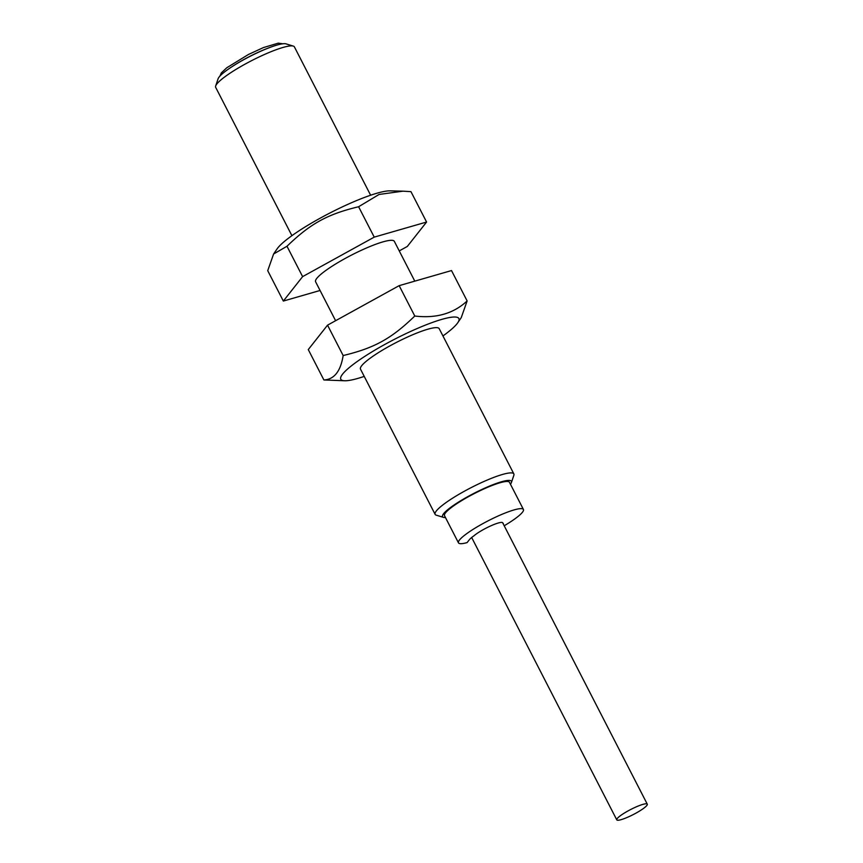 <?xml version="1.0" encoding="UTF-8"?>
<svg xmlns="http://www.w3.org/2000/svg" width="863" height="863" viewBox="0 0 863 863"><rect width="100%" height="100%" fill="white"/><g stroke="black" fill="none" stroke-linecap="round" stroke-linejoin="round"><path stroke-width="1.29" d="M467.131 300.95L451.511 270.561L399.159 285.653L327.541 325.157L308.274 349.58L323.884 379.968C334.218 379.418 340.637 371.273 343.161 355.545C374.445 348.026 391.295 338.738 414.779 316.031C436.128 318.598 453.582 313.571 467.131 300.95L461.252 317.616L457.8 322.697A66.386 10.982 152.8 0 0 394.823 339.127A66.386 10.982 152.8 0 0 344.812 380.766A66.386 10.982 152.8 0 0 364.229 376.397M442.946 335.944A66.386 10.982 152.8 0 0 457.8 322.697M510.432 484.197A38.727 6.408 152.8 0 0 511.425 482.493L513.852 475.286A44.25 7.325 152.8 0 0 513.852 473.906L439.202 328.663A44.25 7.325 152.8 0 0 403.355 338.976A44.25 7.325 152.8 0 0 361.705 365.696A44.25 7.325 152.8 0 0 360.486 369.116L435.125 514.359A44.25 7.325 152.8 0 0 436.247 515.168L443.517 517.39A38.727 6.408 152.8 0 0 445.481 517.573M344.812 380.766L323.884 379.968M327.541 325.157L343.161 355.545M414.779 316.031L399.159 285.653M513.852 473.906A44.25 7.325 152.8 0 0 471.144 487.627A44.25 7.325 152.8 0 0 435.125 514.359M320.065 290.475L283.334 301.058L302.611 276.635L374.229 237.131L426.581 222.039L407.304 246.462L399.245 250.906M414.79 281.144L394.315 241.316A44.25 7.325 152.8 0 0 358.469 251.64A44.25 7.325 152.8 0 0 316.807 278.35A44.25 7.325 152.8 0 0 315.599 281.78L335.61 320.712M273.603 254.002L277.055 248.932A66.386 10.982 -27.2 0 1 329.99 212.967A66.386 10.982 -27.2 0 1 390.044 190.852L402.956 191.165L379.084 194.455L358.609 206.742C327.325 214.261 310.475 223.56 286.991 246.257L273.603 254.002L267.724 270.669L283.334 301.058M426.581 222.039L410.961 191.651L402.956 191.165M358.609 206.742L374.229 237.131M302.611 276.635L286.991 246.257M370.626 195.221L294.402 46.893A44.25 7.325 152.8 0 0 293.28 46.084A44.25 7.325 152.8 0 0 251.694 60.615A44.25 7.325 152.8 0 0 215.674 85.976A44.25 7.325 152.8 0 0 215.674 87.346L291.91 235.675M293.28 46.084L286.009 43.862A38.727 6.408 152.8 0 0 249.612 56.57A38.727 6.408 152.8 0 0 218.102 78.76L215.674 85.976M511.425 482.493A38.727 6.408 152.8 0 0 474.057 493.291A38.727 6.408 152.8 0 0 443.517 517.39M504.197 525.761A36.516 6.041 152.8 0 0 523.42 509.472L509.461 482.298A36.516 6.041 152.8 0 0 474.219 493.614A36.516 6.041 152.8 0 0 444.51 515.675L458.48 542.849A36.516 6.041 152.8 0 0 467.077 542.611L469.386 539.688A19.364 3.204 -27.2 0 1 473.992 535.772A17.152 2.837 152.8 0 1 490.583 525.955A17.152 2.837 152.8 0 1 502.676 522.795L647.282 804.176A17.152 2.837 -27.2 0 1 647.326 804.499A17.152 2.837 -27.2 0 1 632.493 814.963A17.152 2.837 -27.2 0 1 616.775 819.85A17.152 2.837 -27.2 0 1 617.25 818.523A17.152 2.837 -27.2 0 1 633.388 808.167A17.152 2.837 -27.2 0 1 647.282 804.176M502.859 523.161A19.364 3.204 -27.2 0 1 503.291 523.496A19.364 3.204 -27.2 0 1 503.312 524.035M523.42 509.472A36.516 6.041 152.8 0 0 488.188 520.788A36.516 6.041 152.8 0 0 458.48 542.849M231.974 66.71A35.955 5.944 -27.2 0 1 265.513 49.148A35.955 5.944 -27.2 0 1 268.134 48.134M471.673 537.509L616.775 819.85M219.914 76.084L221.327 72.913L226.775 67.767L248.425 54.488L263.463 47.562L278.296 43.15L282.773 43.786"/></g></svg>
